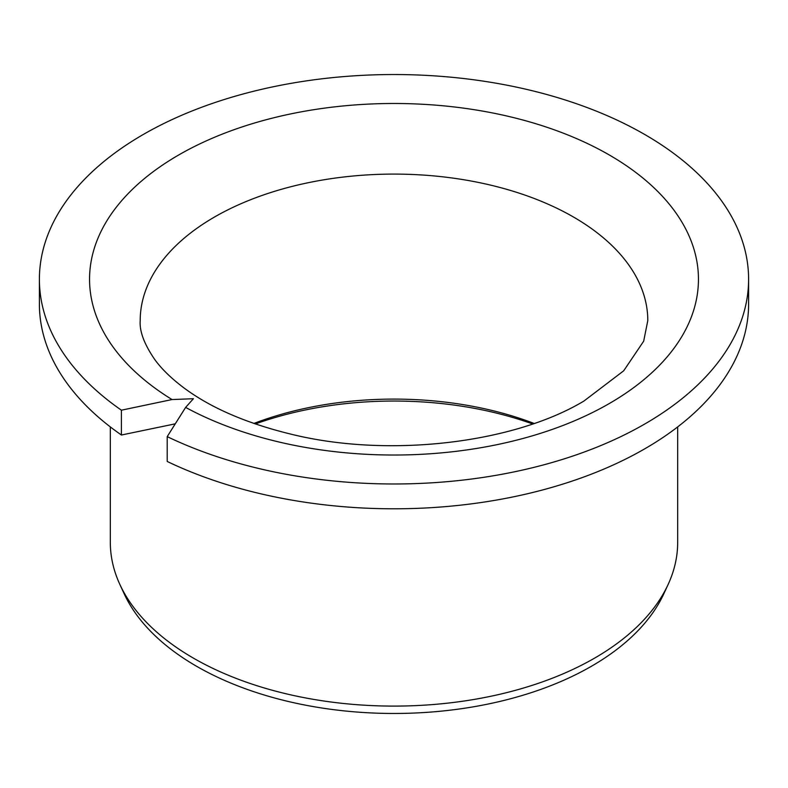 <?xml version="1.0" encoding="UTF-8"?>
<svg xmlns="http://www.w3.org/2000/svg" width="788" height="788" viewBox="0 0 788 788"><rect width="100%" height="100%" fill="white"/><g stroke="black" fill="none" stroke-linecap="round" stroke-linejoin="round"><path stroke-width="1.18" d="M193.405 398.708L185.623 407.406A304.454 175.773 0 0 0 609.282 403.545A304.454 175.773 180 0 0 609.282 154.97A304.454 175.773 180 0 0 178.718 154.97A304.454 175.773 0 0 0 172.03 399.555L193.405 398.708M172.03 399.555L121.411 410.193L121.411 435.015A354.6 204.722 180 0 1 39.4 304.07L39.4 279.257A354.6 204.722 0 0 0 121.411 410.193M175.271 423.836L121.411 435.015M185.623 407.406L167.204 436.631A354.6 204.722 0 0 0 544.528 464.624A354.6 204.722 0 0 0 748.6 279.257A354.6 204.722 0 0 0 394 74.535A354.6 204.722 0 0 0 39.4 279.257M167.204 436.631L167.204 461.453A354.6 204.722 180 0 0 544.528 489.437A354.6 204.722 180 0 0 748.6 304.07L748.6 279.257M110.32 426.909L110.32 542.321A283.68 163.786 0 0 0 119.874 584.469A283.68 163.786 0 0 0 320.371 700.483A283.68 163.786 0 0 0 594.595 658.128A283.68 163.786 180 0 0 668.125 584.469A283.68 163.786 180 0 0 677.68 542.321L677.68 426.909M668.125 584.469L663.851 593.738A279.257 161.225 180 0 1 591.463 666.244A279.257 161.225 0 0 1 321.524 707.949A279.257 161.225 0 0 1 124.149 593.738L119.874 584.469M255.361 423.964A261.902 151.207 180 0 1 532.639 423.964M253.884 423.451A253.795 146.529 180 0 1 534.116 423.451M214.543 217.005A253.795 146.529 180 0 1 491.121 185.249A253.795 146.529 180 0 1 647.795 320.618L643.668 341.204L623.672 370.823L583.947 401.033C513.806 443.23 388.228 458.498 290.201 433.961C245.157 422.91 209.214 407.16 182.373 386.721C170.73 377.787 161.629 368.873 155.059 359.958C144.352 344.514 139.397 331.403 140.205 320.618A253.795 146.529 0 0 1 214.543 217.005M173.981 424.003A283.68 163.786 0 0 0 174.798 424.584"/></g></svg>
